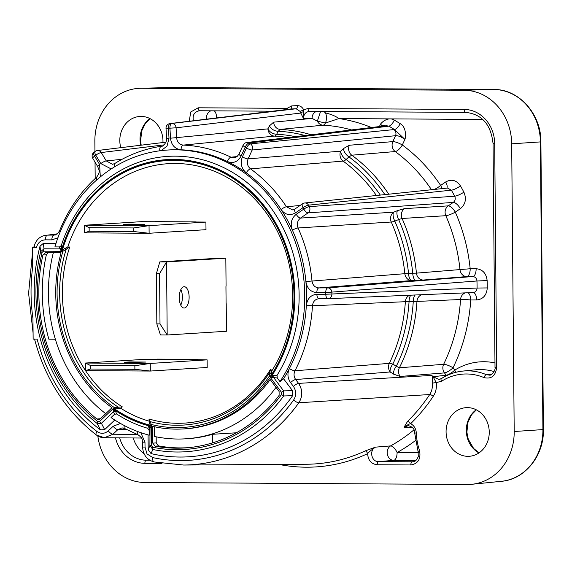 <?xml version="1.0" encoding="UTF-8"?>
<svg xmlns="http://www.w3.org/2000/svg" width="572" height="572" viewBox="0 0 572 572"><rect width="100%" height="100%" fill="white"/><g stroke="black" fill="none" stroke-linecap="round" stroke-linejoin="round"><path stroke-width="0.86" d="M165.98 142.156L97.362 150.529A4.569 4.569 0 0 0 95.181 151.401L93.922 152.352A4.569 1.83 52.6 0 0 94.573 156.12A166.366 147.297 86.4 0 1 95.796 155.198L100.829 163.578L111.197 168.94M95.181 151.401A4.569 1.838 53.3 0 0 95.796 155.198A4.569 1.073 149 0 1 101.237 152.545L106.27 160.925L112.534 164.3L114.765 163.52A4.569 1.916 58 0 0 114.715 166.731M393.822 129.565A4.569 3.997 84.3 0 1 395.538 135.7C398.062 135.521 401.187 136.744 404.89 139.368L394.473 129.537L250.407 143.851A4.569 1.809 121.2 0 0 246.475 147.998L242.399 156.864C240.047 163.17 241.32 168.475 246.225 172.78A144.666 128.085 86.4 0 1 246.282 172.83A144.666 128.085 86.4 0 1 281.109 209.574C285.149 214.843 289.94 215.937 295.474 212.863L303.031 207.672A166.366 147.297 86.4 0 1 303.818 209.102L296.26 214.3C291.355 218.297 290.047 223.552 292.349 230.051A144.666 128.085 86.4 0 1 292.378 230.123A144.666 128.085 86.4 0 1 305.891 281.524C307 288.345 310.653 292.042 316.845 292.621L325.754 292.571A166.366 147.297 86.4 0 1 325.783 294.244L316.874 294.301C310.81 294.873 307.293 298.584 306.335 305.448A144.666 128.085 86.4 0 1 306.327 305.527A144.666 128.085 86.4 0 1 289.389 368.554A144.666 128.085 86.4 0 1 289.353 368.618C287.151 373.473 287.544 378.121 290.54 382.575L293.422 386.422C296.36 390.926 296.425 395.452 293.629 400A166.366 147.297 86.4 0 1 152.824 457.614L147.025 453.932L145.023 447.097L144.981 442.22L140.798 432.647M388.259 126.248A4.569 4.033 83.1 0 0 385.993 125.776L246.732 142.542A4.569 4.033 83.1 0 1 249.049 143.043L388.259 126.248L385.313 125.854M494.973 362.92A68.397 60.553 -93.6 0 0 454.754 370.12L453.031 367.825A168.139 148.87 -93.6 0 0 470.749 299.971L476.698 299.935C483.133 299.22 486.658 295.223 487.272 287.93A186.35 164.993 -93.6 0 0 487.137 280.573C486.286 273.33 482.618 269.376 476.126 268.711L470.177 268.747A168.139 148.87 -93.6 0 0 455.305 212.169L460.353 208.694A7.615 3.125 55.5 0 0 453.281 202.402C455.269 200.772 455.734 198.706 454.676 196.203L309.323 206.635A4.569 0.987 151.5 0 0 303.818 209.102A4.569 1.873 -124.5 0 0 308.058 212.877L300.507 218.075C297.404 220.592 296.589 223.888 298.062 227.971A149.235 132.132 86.4 0 1 311.997 280.988C312.684 285.249 314.972 287.566 318.861 287.923A4.569 2.124 89.6 0 0 316.845 292.621M292.378 230.123A4.569 0.837 155.7 0 1 298.062 227.971L391.269 222.015A7.615 1.366 156.1 0 0 394.802 221.135L398.634 219.569A7.615 3.225 67.7 0 1 397.519 210.61L404.483 208.637L448.233 205.87L453.281 202.402L308.058 212.877A4.569 3.983 85.9 0 0 309.323 206.635A170.935 151.344 86.4 0 0 308.515 205.162L451.365 190.169L447.526 188.059L304.676 202.996A4.569 4.004 84 0 1 308.515 205.162A4.569 1.001 151 0 0 303.031 207.672A4.569 1.873 55.5 0 1 302.559 203.768A4.569 4.569 0 0 1 304.676 202.996M306.335 305.448A144.666 128.085 86.4 0 0 305.891 281.524L404.847 273.688A7.615 6.678 85.5 0 0 411.661 280.559L318.861 287.923L327.77 287.873A4.569 3.99 85.5 0 1 331.86 292.392A170.935 151.344 86.4 0 1 331.889 294.115A4.569 3.99 87.6 0 1 328.092 298.677L473.058 292.542C475.525 292.271 476.869 290.769 477.084 288.038L325.783 294.244A4.569 2.124 -90.4 0 0 327.928 298.677L319.026 298.734A4.569 2.124 -90.4 0 1 316.874 294.301M476.126 268.711A7.615 3.532 -90.4 0 1 472.765 276.541L327.77 287.873A4.569 2.124 89.6 0 0 325.754 292.571L476.955 280.988C476.655 278.264 475.253 276.784 472.765 276.541L466.816 276.576A7.615 6.678 85.5 0 1 460.002 269.712A160.525 142.128 -93.6 0 0 445.81 215.694A7.615 6.671 86.4 0 1 448.233 205.87A7.615 3.125 55.5 0 1 455.305 212.169A7.615 1.358 -23.8 0 1 445.81 215.694L402.073 218.483A158.937 140.719 86.4 0 1 416.437 273.137L470.177 268.747A7.615 3.532 -90.4 0 1 466.816 276.576L423.251 280.037A7.615 6.678 85.5 0 1 416.437 273.137L412.734 273.223A7.615 2.974 88 0 0 415.865 280.409L423.251 280.037M278.943 464.421A180.902 160.167 -93.6 0 0 367.646 453.653A3.046 1.337 65 0 0 365.208 450.929L375.504 447.14L390.604 445.91A178.736 158.251 -93.6 0 0 413.956 429.865M377.205 464.757A3.046 1.416 90.4 0 1 378.564 461.625C371.371 461.976 368.983 450.092 375.504 447.14C371.149 450.107 368.532 452.273 367.646 453.653C368.046 460.288 371.235 463.985 377.205 464.757L410.825 464.964C418.118 463.706 421.028 458.951 419.555 450.686A3.046 0.408 -18.5 0 0 418.082 451.558L414.686 433.047C414.843 429.322 412.727 426.855 408.351 425.647L404.068 427.227L412.369 427.498M414.686 433.047L416.316 433.011C415.987 428.7 414.107 425.582 410.682 423.652C409.316 423.866 407.114 425.053 404.068 427.227L407.521 421.428A177.856 157.472 -93.6 0 0 429.708 394.53L298.856 402.767A170.935 151.344 86.4 0 1 183.669 465.036L306.463 464.242A177.856 157.472 -93.6 0 0 365.208 450.929M290.111 109.102L170.249 123.552A4.569 2.124 86.6 0 0 168.461 128.242A166.366 147.297 86.4 0 1 169.941 128.164L170.499 138.202C171.35 145.031 174.839 148.892 180.974 149.792A144.666 128.085 86.4 0 1 181.045 149.792A144.666 128.085 86.4 0 1 227.363 161.526C233.197 163.756 237.766 161.94 241.084 156.077L245.159 147.211A166.366 147.297 86.4 0 1 246.475 147.998A4.569 1.101 -155.3 0 0 252.173 150.014L248.105 158.88C246.603 162.848 247.404 166.173 250.507 168.862A149.235 132.132 86.4 0 1 286.436 206.764L292.514 209.888L295.002 208.966A4.569 1.873 55.5 0 0 295.474 212.863M161.218 150.615L167.038 146.067L169.019 138.281L166.574 138.403L166.016 128.364A4.569 4.569 0 0 1 170.034 123.573A4.569 4.061 83.1 0 1 170.249 123.552A170.935 151.344 86.4 0 1 171.772 123.473L296.146 108.759L299.892 111.254L303.503 118.597L312.112 118.383L317.338 121.171L325.418 123.051L338.931 118.568L481.931 119.448A22.973 20.342 86.4 0 1 482.804 119.476M246.282 172.83A4.569 1.716 125.8 0 1 250.507 168.862L343.107 161.09A7.615 2.846 126.3 0 0 346.096 159.524L348.941 156.885A7.615 4.033 47 0 1 343.543 148.513L349.342 145.245L392.814 141.62L395.538 135.7L252.173 150.014A4.569 3.997 84.3 0 0 250.407 143.851A170.935 151.344 86.4 0 0 249.049 143.043A4.569 1.823 120.6 0 0 245.159 147.211A4.569 1.101 24.7 0 1 243.121 145.166L239.053 154.032A4.569 1.101 24.7 0 0 241.084 156.077M460.353 208.694C465.508 204.368 466.688 198.863 463.906 192.185A7.615 1.594 -27.7 0 1 454.676 196.203A178.736 158.251 -93.6 0 0 451.365 190.169A7.615 1.716 -29.8 0 0 460.453 185.893C456.435 180.101 451.522 178.793 445.695 181.96A7.615 3.125 -124.5 0 1 446.732 188.224M327.892 298.677L319.062 298.734C315.229 299.099 313.027 301.437 312.448 305.755A149.235 132.132 86.4 0 1 294.98 370.763C293.55 373.809 293.786 376.733 295.674 379.529L390.147 371.964L393.607 374.145L400.171 376.462A7.615 6.642 85.4 0 1 399.378 367.789L443.636 364.307A160.525 142.128 -93.6 0 0 460.553 299.521A7.615 6.685 87.5 0 1 465.308 292.871M285.893 109.609L287.144 108.337L291.598 105.942A180.902 160.167 86.4 0 1 297.404 105.627C300.164 105.648 302.252 107.035 303.668 109.788L303.503 118.597C303.646 114.257 305.641 111.862 309.488 111.426A3.046 1.416 -89.6 0 1 309.466 111.426L309.466 111.426A3.046 1.416 -89.6 0 1 308.072 108.465L303.668 109.788A3.046 0.572 155.1 0 1 299.892 111.254M287.938 109.359A3.046 1.022 39.2 0 0 287.144 108.337L198.234 107.793A3.046 1.416 90.4 0 0 199.628 110.746L272.694 111.197L199.628 110.746A3.046 1.416 90.4 0 0 199.642 110.746C194.38 111.69 192.299 115.086 193.407 120.949M216.638 117.954A68.397 60.553 -93.6 0 0 216.595 117.818A7.615 3.532 90.4 0 0 214.243 110.839M217.689 117.825L216.595 117.818A7.615 0.987 -18 0 1 216.087 118.018M189.253 121.257L190.733 111.976L198.234 107.793M171.385 87.516A4.569 2.116 90.4 0 0 171.357 87.516A4.569 2.116 90.4 0 0 171.321 87.516A52.181 46.203 86.4 0 0 170.041 87.53L140.29 88.281A53.296 47.19 86.4 0 0 94.859 141.255L94.945 151.58M95.038 162.112L95.181 178.528M140.29 88.281A53.296 47.19 86.4 0 1 141.606 88.267L464.006 90.247A53.296 47.19 86.4 0 1 511.683 143.815L514.199 431.502A53.296 47.19 86.4 0 1 471.893 484.277A53.296 47.19 86.4 0 1 467.446 484.484L145.045 482.503A53.296 47.19 86.4 0 1 97.841 435.986M120.785 147.669A24.367 21.572 86.4 0 1 139.504 116.488A24.367 21.572 86.4 0 1 141.177 116.423A24.367 21.572 86.4 0 1 162.941 142.528M467.875 456.327A24.367 21.572 86.4 0 1 446.103 432.789A24.367 21.572 86.4 0 1 465.78 407.686A24.367 21.572 86.4 0 1 467.453 407.622A24.367 21.572 86.4 0 1 489.239 431.567A24.367 21.572 86.4 0 1 468.833 456.313A24.367 21.572 86.4 0 1 467.875 456.327M407.521 421.428A3.046 1.123 45.6 0 1 410.682 423.652A180.902 160.167 -93.6 0 0 433.247 396.296C435.878 392.242 436.872 387.673 436.229 382.589L441.541 381.267A57.257 50.694 86.4 0 1 484.034 377.606C491.298 379.286 495.502 375.976 496.646 367.689L494.694 143.708A34.113 30.202 -93.6 0 0 464.178 109.424L308.072 108.465M97.805 166.717A4.569 1.073 -31 0 1 99.607 164.5L94.573 156.12A4.569 1.073 -31 0 0 92.771 158.337L97.805 166.717C98.606 169.977 101.072 170.978 96.575 177.256A4.569 1.737 48 0 0 96.897 179.808M100.829 163.578A4.569 1.073 149 0 1 106.27 160.925L122.101 159.281M188.624 447.64A153.668 136.057 86.4 0 1 158.537 445.903L155.083 446.174L152.781 443.15L152.638 426.34A134.67 119.233 -93.6 0 0 181.51 429.036A134.67 119.233 -93.6 0 0 269.398 378.5L279.1 391.462L279.115 395.409A153.732 136.115 86.4 0 1 186.93 447.79A153.732 136.115 86.4 0 1 155.083 446.174M156.177 436.815L156.227 442.885L158.537 445.903M212.512 442.885L212.434 434.298A144.666 128.085 86.4 0 1 187.502 438.695L185.664 438.81A144.666 128.085 -93.6 0 0 276.026 387.351M55.348 339.217L48.849 339.175A153.668 136.057 -93.6 0 1 46.346 254.812L48.048 252.717M289.353 368.618A144.666 128.085 86.4 0 1 283.583 378.764L279.987 381.631A144.666 128.085 -93.6 0 0 288.753 226.426A144.666 128.085 -93.6 0 0 167.503 150.043L169.341 149.928A144.666 128.085 86.4 0 1 180.974 149.792M303.811 111.633A3.046 1.165 164.2 0 0 300.722 113.063L176.083 127.813L176.641 137.852C177.156 142.142 179.351 144.559 183.212 145.102A149.235 132.132 86.4 0 1 230.995 157.2A4.569 1.902 115.8 0 0 227.363 161.526A144.666 128.085 86.4 0 1 246.225 172.78M300.093 205.462L286.436 206.764A4.569 1.144 146.8 0 0 281.109 209.574A144.666 128.085 86.4 0 1 292.349 230.051M100.315 176.912L99.607 164.5M120.485 423.459L113.142 426.247L108.28 430.859C104.662 433.905 100.879 434.105 96.925 431.445A166.366 147.297 86.4 0 1 37.116 339.103L33.133 339.082L32.954 318.482A166.366 147.297 86.4 0 1 32.511 268.347L32.332 247.748L36.315 247.776L33.769 247.662M277.041 375.325L277.227 377.949L270.263 377.327L272.143 375.332L277.041 375.325A138.324 122.472 -93.6 0 0 232.918 172.622A138.324 122.472 -93.6 0 0 61.29 245.595L59.481 246.932L59.967 248.906L43.98 248.806L40.619 251.694L40.011 246.174A162.805 144.151 -93.6 0 0 100.472 429.872L104.655 429.615L114.772 420.02M40.011 246.174L43.35 243.386L55.97 243.465M36.315 247.776A166.366 147.297 86.4 0 1 36.386 247.497C37.838 242.671 40.841 240.118 45.388 239.84L51.852 239.882L57.901 237.809M283.583 378.764L292.507 390.669L292.614 395.674A162.805 144.151 86.4 0 1 151.044 453.596L148.198 449.699L148.069 434.899M212.434 434.298L236.307 432.797M147.733 428.292L149.135 430.437L149.178 435.199A144.666 128.085 86.4 0 1 111.054 417.553L114.514 414.271L116.681 413.992A138.324 122.472 -93.6 0 0 147.733 428.292L148.827 425.847L151.287 426.068L150.036 427.835A2.896 2.41 52.4 0 0 148.827 425.847A135.156 119.662 -93.6 0 1 115.079 410.353L116.681 413.992M167.503 150.043A144.666 128.085 -93.6 0 0 54.912 246.904L59.481 246.932M105.713 413.67A144.666 128.085 86.4 0 1 53.318 252.752M154.218 426.698L154.304 436.429A144.666 128.085 -93.6 0 0 185.664 438.81M116.574 408.88L118.332 407.214L114.278 407.543L113.242 408.53L116.574 408.88L120.806 408.294L122.315 406.864A128.922 114.143 86.4 0 1 69.763 246.997L67.775 246.982L63.985 248.927L61.526 251.28L62.899 251.287L69.763 246.997M120.806 408.294A131.017 116.002 -93.6 0 0 149.056 421.156L149.035 418.997A128.922 114.143 -93.6 0 0 270.635 369.147L271.886 370.813A131.017 116.002 -93.6 0 0 230.33 179.293A131.017 116.002 -93.6 0 0 67.775 246.982M226.226 303.775L226.462 331.26L167.188 334.992L160.01 323.895L156.835 323.874L160.446 334.949L167.188 334.992L166.552 261.926L225.826 258.201L226.069 285.685A3.804 1.766 -89.6 0 0 225.947 287.13L226.083 302.352A3.804 1.766 -89.6 0 0 226.226 303.775M159.81 261.883L156.392 273.645L159.574 273.666L166.552 261.926L159.81 261.883L219.083 258.158L225.826 258.201M196.189 222.015L196.182 221.936A11.419 5.298 90.4 0 0 195.717 221.886A11.419 5.298 90.4 0 0 195.545 221.893L141.17 221.679L84.299 225.261L149.049 225.654L205.92 222.079L205.992 229.687L149.12 233.269L84.37 232.868L84.299 225.261L89.139 227.67L89.168 231.252L84.37 232.868M197.383 359.38A3.804 1.766 -89.6 0 1 196.754 359.674L207.128 359.859L150.257 363.442L85.507 363.041L85.571 370.649L90.369 369.033L90.34 365.451L85.507 363.041L142.378 359.466L156.285 359.423A3.804 1.766 -89.6 0 0 156.914 359.13L197.383 359.38L197.39 359.795M277.227 377.949L279.987 381.631M181.51 429.036L183.069 428.964A134.699 119.262 -93.6 0 0 270.177 379.551M104.655 429.615L101.408 423.273L113.521 411.776L114.514 414.271M63.985 248.927L66.302 248.942A130.816 115.823 86.4 0 0 118.332 407.214L122.315 406.864M100.472 429.872L97.147 423.466L101.408 423.273A3.046 1.137 -133.5 0 1 99.557 421.507L113.163 408.601L113.521 411.776A2.896 1.795 158.5 0 1 115.787 411.718M61.29 245.595L61.74 247.39A2.896 2.324 166.1 0 1 59.967 248.906L61.433 251.28L43.493 251.172A3.046 1.416 90.4 0 1 43.98 248.806L43.35 243.386M61.74 247.39L61.433 251.28A134.72 119.283 -93.6 0 1 230.066 175.99A134.72 119.283 -93.6 0 1 270.263 377.327L281.553 392.399A3.046 0.844 143.2 0 1 283.626 390.876L292.507 390.669M292.614 395.674L283.676 395.96L283.626 390.876L273.838 377.806A2.896 0.643 92.6 0 1 273.938 375.175M270.635 369.147L269.712 372.3L271.171 374.252L271.886 370.813M151.044 453.596L152.838 449.506A3.046 1.38 -78.5 0 1 152.674 447.24A155.255 137.459 86.4 0 0 281.574 394.487L281.553 392.399M148.198 449.699L149.9 445.581L152.838 449.506A157.586 139.525 86.4 0 0 283.676 395.96A3.046 0.972 -143.8 0 1 281.574 394.487M149.135 430.437L149.75 428.65A2.896 2.431 19 0 0 148.284 426.648M149.035 418.997L151.273 424.467A133.154 117.889 -93.6 0 0 269.333 376.083L270.198 377.241A134.62 119.19 -93.6 0 0 230.03 176.09A134.62 119.19 -93.6 0 0 61.526 251.28M149.056 421.156L149.707 424.024L149.685 421.5A130.816 115.823 -93.6 0 0 269.712 372.3L269.333 376.083M113.399 410.846A2.896 1.058 146.9 0 1 115.079 410.353L113.163 408.601A134.72 119.283 -93.6 0 0 151.287 426.068L151.458 445.624L152.674 447.24M113.242 408.53A134.62 119.19 -93.6 0 0 151.287 425.968L149.707 424.024M151.458 445.624L149.9 445.581L150.036 427.835M271.171 374.252L270.198 377.241M42.907 254.962A153.732 136.115 -93.6 0 0 96.897 419.026L98.691 419.591L100.2 418.904L111.998 407.714A134.67 119.233 86.4 0 1 61.054 252.795L45.503 252.702L42.907 254.962L46.346 254.812M100.393 418.718L96.897 419.026M125.068 428.628A4.569 1.859 -61.7 0 1 124.632 428.535L122.065 427.877L117.832 429.629L112.977 434.241L104.311 437.744L96.747 435.077M113.142 426.247A4.569 1.709 -133.5 0 0 117.832 429.629L126.562 429.551M137.43 431.424A4.569 1.959 -68.4 0 0 138.059 434.784L124.632 428.535A4.569 1.859 -61.7 0 1 124.353 425.561M290.54 382.575A4.569 1.266 143.2 0 1 295.674 379.529L298.555 383.383C302.731 389.818 302.831 396.274 298.856 402.767A4.569 1.437 -144.4 0 1 293.629 400M400.171 376.462L444.473 372.901A7.615 6.65 85.4 0 1 443.636 364.307A7.615 1.909 25.9 0 1 453.031 367.825A7.615 2.102 -36.8 0 1 444.473 372.901L446.189 375.196L433.061 376.741L438.989 379.451L441.319 378.607A3.046 1.273 57.5 0 0 441.541 381.267M433.247 396.296A3.046 0.922 33.6 0 0 429.708 394.53C431.903 391.155 432.732 387.344 432.203 383.111L436.229 382.589L433.061 376.741A3.046 0.844 -36.8 0 0 432.782 376.791A3.046 1.952 -15.1 0 1 432.353 376.605L432.046 375.389L298.555 383.383A4.569 1.266 143.2 0 0 293.422 386.422M432.203 383.111L432.353 376.605M455.655 372.358A7.615 3.196 -121.9 0 0 454.754 370.12A7.615 2.102 -36.8 0 1 446.189 375.196A7.615 6.692 83.3 0 0 446.582 375.675M393.607 374.145A7.615 3.675 122.3 0 1 396.296 366.23L399.378 367.789A158.937 140.719 86.4 0 0 416.959 301.423L460.553 299.521A7.615 0.508 3.7 0 1 470.749 299.971A7.615 3.532 89.6 0 0 467.953 292.757M289.389 368.554A4.569 1.187 -152.7 0 0 294.98 370.763L389.31 363.37A7.615 6.65 85.4 0 0 390.147 371.964A7.615 3.668 122.3 0 1 392.821 364.078L396.296 366.23A157.221 139.203 86.4 0 0 413.256 301.63L416.959 301.423A7.615 6.685 87.5 0 1 421.814 294.709M327.97 298.677A4.569 2.124 -90.4 0 1 327.928 298.677A4.569 4.569 0 0 0 328.092 298.677A4.569 3.99 87.6 0 1 327.97 298.677L473.058 292.542M415.865 280.409L411.661 280.559A7.615 2.974 88 0 1 408.53 273.38L404.847 273.688A152.624 135.128 86.4 0 0 391.269 222.015A7.615 6.671 86.4 0 1 393.693 212.183L300.507 218.075A4.569 1.873 -124.5 0 1 296.26 214.3M376.39 195.495A152.624 135.128 86.4 0 0 343.107 161.09A7.615 6.685 85.2 0 1 340.705 151.158L248.105 158.88A4.569 1.101 -155.3 0 1 242.399 156.864M445.695 181.96L440.647 185.435A168.139 148.87 -93.6 0 0 402.316 144.988A7.615 1.838 24.7 0 0 392.814 141.62A7.615 6.685 85.2 0 0 395.216 151.551A7.615 2.839 -53.6 0 0 402.316 144.988L404.89 139.368C405.734 138.009 406.806 127.284 400.185 123.645A6.549 2.567 -57.9 0 1 394.473 129.537A178.764 158.28 -93.6 0 0 388.796 126.147A6.549 2.631 -60.4 0 0 394.301 120.127C387.795 116.002 380.609 123.273 380.28 124.667L382.968 126.14M384.87 194.609A157.221 139.203 86.4 0 0 348.941 156.885L351.766 155.198L395.216 151.551A160.525 142.128 -93.6 0 1 431.517 189.732M380.287 195.088A154.34 136.651 86.4 0 0 346.096 159.524A7.615 4.033 47 0 1 340.705 151.158L343.543 148.513M441.942 188.638A7.615 3.125 -124.5 0 0 440.647 185.435A7.615 1.938 -33.7 0 1 434.277 189.439M397.519 210.61L393.693 212.183A7.615 3.225 67.7 0 0 394.802 221.135A154.34 136.651 86.4 0 1 408.53 273.38L412.734 273.223A157.221 139.203 86.4 0 0 398.634 219.569L402.073 218.483A7.615 6.671 86.4 0 1 404.483 208.637M487.137 280.573L476.955 280.988A178.736 158.251 -93.6 0 1 477.084 288.038L487.272 287.93M476.698 299.935A7.615 3.532 89.6 0 0 473.123 292.542M306.327 305.527L312.448 305.755L405.362 301.701A7.615 0.5 -176.4 0 1 409.051 301.709L413.256 301.63A7.615 2.974 88.8 0 1 415.236 294.988M409.623 295.231A7.615 6.685 87.5 0 0 405.362 301.701A152.624 135.128 86.4 0 1 389.31 363.37A7.615 1.902 -154.1 0 1 392.821 364.078A154.34 136.651 86.4 0 0 409.051 301.709A7.615 2.974 88.8 0 1 410.925 295.173M494.108 371.571A60.782 53.818 -93.6 0 0 475.575 369.798L462.812 371.085C455.155 371.879 447.99 374.388 441.319 378.607A3.046 1.273 57.5 0 1 441.577 378.521A60.303 53.389 86.4 0 1 462.812 371.085A60.303 53.389 86.4 0 1 486.329 374.667L489.403 375.11C492.256 375.94 496.024 368.532 495.016 367.624L496.646 367.689M484.034 377.606A3.046 1.294 112.8 0 1 486.329 374.667L492.127 373.988M323.859 111.511L325.511 112.956C331.066 114.228 335.542 116.102 338.931 118.568A168.139 148.87 -93.6 0 1 371.45 127.527M181.045 149.792A4.569 2.116 92.3 0 1 183.212 145.102L274.467 136.115A7.615 3.525 92.9 0 0 276.684 134.263L278.199 131.267L280.223 129.408L323.044 125.189A7.615 3.518 -87 0 0 325.418 123.051A6.85 3.039 91.6 0 0 325.511 112.956M384.999 125.897L380.28 124.667L379.408 126.569M237.137 156.564L230.995 157.2L234.284 157.793L236.972 156.699L239.053 154.032M288.023 137.566A152.624 135.128 86.4 0 0 274.467 136.115A7.615 6.707 84.4 0 1 267.903 128.872L170.499 138.202M176.083 127.813L169.941 128.164A4.569 2.124 87.3 0 1 171.772 123.473A4.569 4.025 83.2 0 1 176.083 127.813M304.976 135.521A157.221 139.203 86.4 0 0 278.199 131.267A7.615 5.169 26.7 0 1 269.412 125.876L273.638 122.165L312.112 118.383A6.85 6.042 88.6 0 1 316.466 111.469M166.016 128.364L168.461 128.242L169.019 138.281M320.577 111.49L317.338 121.171A7.615 6.707 84.4 0 0 323.044 125.189A160.525 142.128 -93.6 0 1 351.487 129.93M295.438 136.672A154.34 136.651 86.4 0 0 276.684 134.263A7.615 5.169 26.7 0 1 267.903 128.872L269.412 125.876M418.368 452.652L397.104 452.523A7.615 3.532 -89.6 0 1 393.7 460.353L378.564 461.625L412.848 461.797C414.957 461.911 416.766 460.145 418.282 456.492L418.082 451.558M410.825 464.964A3.046 1.416 90.4 0 1 412.183 461.833L413.47 461.697M415.422 440.576A186.35 164.993 -93.6 0 1 397.104 452.523A7.615 3.26 60.9 0 0 390.604 445.91A7.615 6.378 85.2 0 0 387.387 454.418A7.615 6.378 85.2 0 0 393.7 460.353L415.873 460.489M57.572 233.784L47.412 235.149A4.569 2.116 90.4 0 0 45.388 239.84M57.429 233.905L47.412 235.149L55.312 235.013M96.575 177.256C80.438 191.899 68.068 209.824 59.467 231.038A4.569 1.008 21.9 0 0 60.153 231.996M51.852 239.882A4.569 2.116 90.4 0 1 53.875 235.185L57.414 233.912L59.467 231.038M33.734 247.662L32.332 247.748M60.353 249.549A2.896 1.702 179 0 0 61.898 248.627A135.156 119.662 -93.6 0 1 230.251 175.568A135.156 119.662 -93.6 0 1 272.143 375.332L272.68 377.577M184.277 308.022A10.661 4.948 -89.6 0 1 184.112 308.029A10.661 4.948 -89.6 0 1 179.236 297.512A10.661 4.948 -89.6 0 1 184.091 286.715A10.661 4.948 -89.6 0 1 184.248 286.708A10.661 4.948 -89.6 0 1 189.125 297.233A10.661 4.948 -89.6 0 1 184.277 308.022M180.859 289.554A10.661 4.948 -89.6 0 1 180.759 305.148M159.574 273.666L160.01 323.895M156.835 323.874L156.392 273.645M205.92 222.079L195.552 221.993M129.043 224.682L144.644 224.274L128.464 224.16L123.323 224.46L129.043 224.682M133.655 227.942L133.684 231.524L149.12 233.269L149.049 225.654L133.655 227.942L89.139 227.67M133.684 231.524L89.168 231.252M130.244 362.462L124.532 362.24L129.665 361.94L145.846 362.055L130.244 362.462M85.571 370.649L150.322 371.049L207.193 367.474L207.128 359.859M150.257 363.442L150.322 371.049L134.885 369.305L134.856 365.722L150.257 363.442M90.369 369.033L134.885 369.305M90.34 365.451L134.856 365.722M291.598 105.942A3.046 1.416 85.8 0 1 290.44 109.066A177.856 157.472 86.4 0 1 296.146 108.759A3.046 1.416 88.1 0 0 297.404 105.627M400.185 123.645A185.307 164.071 -93.6 0 0 394.301 120.127M463.906 192.185A186.35 164.993 -93.6 0 0 460.453 185.893M273.638 122.165A7.615 6.707 84.4 0 0 280.223 129.408A158.937 140.719 86.4 0 1 311.161 134.778M349.342 145.245A7.615 6.685 85.2 0 0 351.766 155.198A158.937 140.719 86.4 0 1 388.753 194.201M206.492 119.176A7.615 6.657 88.6 0 1 210.925 110.818M419.555 450.686A57.257 50.694 86.4 0 1 416.316 433.011M115.458 437.83A34.113 30.202 -93.6 0 0 144.88 463.327L161.983 463.434M140.712 145.238A24.753 21.915 86.4 0 1 149.957 118.576M478.943 452.931A24.753 21.915 86.4 0 1 466.359 432.06A24.753 21.915 86.4 0 1 476.226 409.767M493.786 89.497A4.569 2.116 90.4 0 0 493.758 89.497A4.569 2.116 90.4 0 0 493.729 89.497A52.181 46.203 86.4 0 1 540.404 141.942L542.914 429.622A52.181 46.203 86.4 0 1 501.501 481.295L471.893 484.277M141.606 88.267L171.321 87.516L493.729 89.497C518.754 88.939 541.291 114.05 540.89 141.877L511.683 143.815M540.89 141.877L543.4 429.565L514.199 431.502M170.041 87.53L493.758 89.497L464.006 90.247M119.677 437.866A31.067 27.506 -93.6 0 0 146.239 460.195A3.046 1.416 90.4 0 0 144.88 463.327M149.22 459.895L146.239 460.195L149.721 460.217M144.087 453.775A30.588 27.084 86.4 0 1 133.19 437.966M43.493 251.172L42.113 252.359A3.046 0.458 13.3 0 1 40.619 251.694A157.586 139.525 -93.6 0 0 97.147 423.466A3.046 1.115 -51.9 0 1 97.805 421.593L99.557 421.507M114.45 408.808A134.184 118.812 -93.6 0 0 150.457 425.289M151.287 425.968L151.273 424.467M270.585 376.061A134.184 118.812 -93.6 0 0 229.965 176.483A134.184 118.812 -93.6 0 0 62.312 250.257M42.113 252.359A155.255 137.459 -93.6 0 0 97.805 421.593M114.278 407.543A133.154 117.889 86.4 0 1 62.899 251.287M156.227 442.885L152.781 443.15M33.727 247.676L34.07 246.267A4.569 0.708 13.8 0 0 36.386 247.497M141.513 438.03L104.304 437.744C102.095 437.959 99.414 437.022 96.268 434.934A4.569 1.68 -52.5 0 1 96.925 431.445M137.151 434.427L112.977 434.241A4.569 1.709 -133.5 0 1 108.28 430.859M138.059 434.784C143.879 439.11 141.649 439.603 142.528 442.127L144.981 442.22M142.528 442.127L142.571 447.004L145.023 447.097M154.183 461.969A4.569 2.059 -77.8 0 1 153.975 461.947L153.975 461.947A4.569 2.059 -77.8 0 1 152.824 457.614M495.016 367.624L493.057 143.651L494.694 143.708M481.931 119.448A7.615 3.532 90.4 0 0 481.91 118.676M161.311 146.275A4.569 2.116 81.6 0 0 161.261 146.282A4.569 2.116 81.6 0 0 159.795 150.793M493.057 143.651C491.012 124.474 481.846 114.057 465.572 112.384A3.046 1.416 -89.6 0 1 465.572 112.384A3.046 1.416 -89.6 0 1 464.178 109.424M465.551 112.384L309.488 111.426M156.285 359.423L196.754 359.774M164.143 144.873L101.237 152.545A4.569 4.054 83 0 0 97.362 150.529M141.198 145.181L140.598 140.991L141.749 130.852L145.281 123.609L150.093 118.64M479.071 452.845L473.602 448.434L468.239 439.153L466.874 432.189L468.025 422.05L471.557 414.807L476.362 409.838M543.4 429.565C544.151 455.641 524.853 479.522 501.501 481.295M93.922 152.352A4.569 4.569 0 0 0 92.771 158.337M33.076 332.918L28.6 293.314L32.389 253.746M96.268 434.934C65.701 410.982 45.117 379 34.52 339.01M142.571 447.004C143.1 454.783 146.897 459.766 153.975 461.947L183.669 465.036M295.002 208.966L302.559 203.768M246.732 142.542A4.569 4.569 0 0 0 243.121 145.166M166.574 138.403L166.309 141.134C164.629 144.816 162.941 146.532 161.261 146.282C144.759 148.763 129.265 154.504 114.765 163.52M170.034 123.573L290.276 109.08M465.572 112.384L309.466 111.426M45.86 235.235C39.961 236.186 36.036 239.861 34.07 246.267M195.717 221.886L155.248 221.643"/></g></svg>
